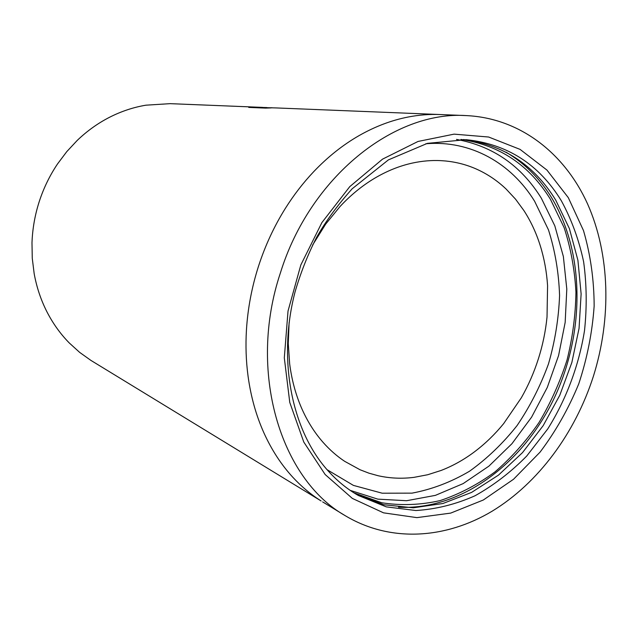 <?xml version="1.0" encoding="UTF-8"?>
<svg xmlns="http://www.w3.org/2000/svg" width="638" height="638" viewBox="0 0 638 638"><rect width="100%" height="100%" fill="white"/><g stroke="black" fill="none" stroke-linecap="round" stroke-linejoin="round"><path stroke-width="0.96" d="M460.915 139.435C499.458 145.073 529.317 165.059 550.482 199.375L564.12 227.614C570.779 248.118 574.718 269.627 575.939 292.148C575.604 314.893 572.645 337.51 567.046 359.976C560.012 382.058 550.666 402.921 538.982 422.563C526.111 441.233 511.453 457.669 495.008 471.873C477.734 484.553 459.456 494.123 440.188 500.575C420.609 505.041 401.111 505.767 381.684 502.752L353.851 492.783M506.07 152.203C524.659 163.28 539.884 178.528 551.742 197.955C585.357 253.757 584.855 334.511 553.529 399.555C522.131 464.448 460.508 510.448 398.495 507.218M463.411 139.523C503.215 144.539 533.974 164.708 555.69 200.045L569.399 228.611L577.916 260.288L581.122 293.911L579.057 328.347L571.855 362.496L559.773 395.273L543.185 425.634L522.546 452.581L498.461 475.135L471.626 492.384L442.908 503.51L413.288 507.8L383.901 504.754L355.972 494.099M280.401 272.912C310.132 176.654 394.523 110.549 466.338 115.598C520.265 118.158 564.766 153.527 587.574 203.929C610.135 254.714 611.563 318.434 593.372 376.34C575.189 432.931 538.488 483.014 492.121 511.205C445.771 538.927 390.448 542.85 345.126 515.624C280.505 479.018 247.416 371.555 280.401 272.912M312.588 245.096L325.715 224.058L340.086 206.465C350.733 195.053 362.232 185.658 374.586 178.281C386.939 170.952 399.555 165.88 412.419 163.065C422.013 160.983 431.463 160.17 440.778 160.632L445.643 160.991C456.345 162.06 466.498 164.708 476.123 168.942C487.193 173.855 497.193 180.554 506.117 189.047L515.552 199.176L523.878 210.524C530.792 221.195 536.255 232.91 540.25 245.67C544.23 258.43 546.67 271.764 547.579 285.664L547.021 317.086C545.602 331.234 542.731 345.134 538.384 358.811C534.03 372.472 528.344 385.464 521.334 397.785L503.653 423.624C494.881 434.366 485.199 443.737 474.592 451.736C463.978 459.711 452.765 465.963 440.97 470.509L427.643 474.752L414.118 477.336C401.948 478.899 389.946 478.364 378.111 475.725L368.963 473.181L360.047 469.751L344.624 461.298C336.8 456.082 329.607 449.758 323.035 442.309C314.239 432.309 306.966 420.633 301.216 407.275C295.498 393.885 291.646 379.371 289.652 363.748L288.264 343.467L289.11 322.565M262.593 107.391L170.123 103.659L145.958 105.182C133.501 107.256 121.403 111.267 109.672 117.209C97.941 123.198 87.143 130.926 77.262 140.384L66.775 151.629L57.484 163.998C49.7 175.609 43.615 188.146 39.237 201.6C34.907 215.07 32.49 228.819 31.988 242.831L32.267 258.318L34.173 273.662C36.629 287.18 40.856 299.844 46.853 311.655C52.882 323.426 60.339 333.849 69.231 342.917L79.638 352.367L90.907 360.398L321.105 500.942C310.913 494.522 301.471 486.619 292.786 477.224C281.175 464.616 271.509 449.734 263.781 432.588C256.101 415.378 250.862 396.629 248.078 376.332C246.029 361.06 245.494 345.509 246.459 329.686C247.807 308.314 251.803 287.228 258.446 266.421C265.161 245.638 274.173 226.235 285.473 208.195C293.895 194.829 303.337 182.62 313.8 171.574C327.796 156.892 342.861 144.922 358.995 135.655C375.136 126.468 391.517 120.255 408.145 117.025C418.887 114.944 429.518 114.114 440.045 114.537L466.338 115.598M261.038 107.32L248.724 107.407L265.583 108.109L271.142 107.91L263.63 107.607L275.783 107.918L440.029 114.537M272.37 107.79L270.887 107.726M263.63 108.021L263.63 107.607M266.828 107.559L257.146 107.343L267.115 107.631M257.146 107.758L257.146 107.343M260.591 107.902L260.583 107.479M425.777 143.781C470.804 139.929 511.253 163.224 534.612 201.241L548.465 229.855C555.092 250.718 558.792 272.593 559.574 295.49C558.689 318.585 554.988 341.402 548.473 363.939C540.442 385.966 529.987 406.494 517.099 425.53C502.983 443.386 487.121 458.626 469.488 471.251C451.098 482.097 431.934 489.394 411.988 493.142L382.186 493.206L353.396 485.39L327.031 469.664M456.513 139.411C492.855 146.046 521.126 165.649 541.335 198.203L554.829 225.86L563.362 256.508L566.799 289.046L565.164 322.413L558.577 355.557L547.268 387.473L531.59 417.164L511.955 443.689L488.923 466.123L463.14 483.612L435.395 495.367L406.613 500.718L377.816 499.139L350.174 490.359M466.107 139.674C507.282 143.965 539.03 164.333 561.336 200.763C571.512 219.456 578.945 239.792 583.626 261.771C586.713 284.325 587 307.293 584.504 330.691C578.857 365.646 566.273 399.324 547.723 428.967L526.693 456.066C510.871 472.144 493.621 485.39 474.951 495.806C455.707 504.355 436.033 509.26 415.92 510.528L386.317 506.875L358.301 495.463C346.538 488.748 335.859 479.856 326.281 468.802C291.359 428.521 277.594 358.588 295.107 291.741C300.594 272.889 307.731 254.825 316.512 237.543C325.563 221.506 337.438 205.269 352.136 188.816L388.375 159.899L427.364 143.367L466.107 139.674M568.306 197.652L583.491 230.565C590.501 254.594 594.058 279.731 594.153 305.985C592.303 332.398 587.175 358.333 578.778 383.781C568.633 408.535 555.73 431.32 540.075 452.127L513.518 479.274L483.349 499.993L450.691 513.104L416.893 517.633L383.542 512.84L352.351 498.414L325.165 474.536L303.776 442.038L289.764 402.418L284.309 357.854L288.025 311.033L300.825 264.961L321.879 222.606L349.76 186.647L382.529 159.149L418.026 141.461L454.073 134.139L488.66 137.026L520.074 149.388L546.949 170.075L568.306 197.652M255.056 107.67L255.056 107.216M262.704 107.989L262.712 107.471M345.126 515.624L322.668 501.907"/></g></svg>
